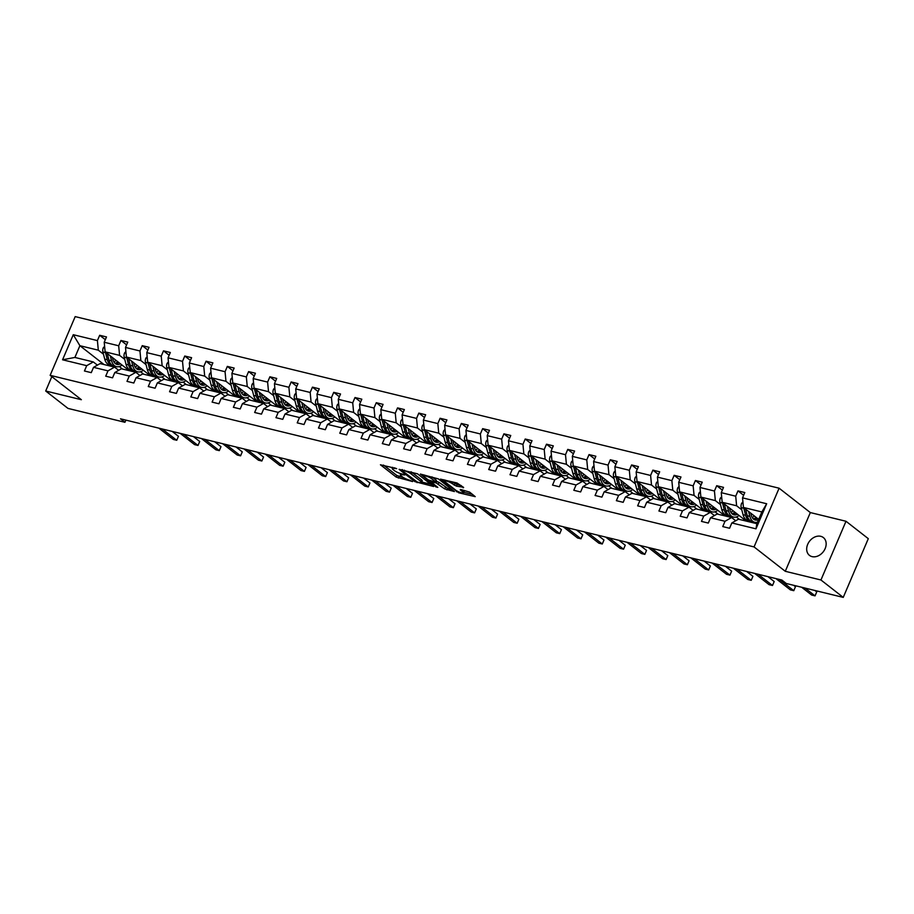 <?xml version="1.0" encoding="UTF-8"?>
<svg xmlns="http://www.w3.org/2000/svg" width="914" height="914" viewBox="0 0 914 914"><rect width="100%" height="100%" fill="white"/><g stroke="black" fill="none" stroke-linecap="round" stroke-linejoin="round"><path stroke-width="1.37" d="M396.665 468.596L380.43 464.78L396.196 477.085L412.625 481.564L409.563 480.158A5.541 1.165 -156.9 0 1 402.48 476.925L401.166 475.897A5.541 1.165 -156.9 0 1 400.343 474.766A5.541 1.165 -156.9 0 1 402.64 474.754L404.811 474.96L401.417 473.806A5.541 1.165 -156.9 0 1 394.334 470.573L393.02 469.545A5.541 1.165 -156.9 0 1 392.209 468.414A5.541 1.165 -156.9 0 1 394.505 468.402L396.665 468.596M820.749 536.312A11.299 8.672 -52 0 0 808.536 542.688A11.299 8.672 -52 0 0 809.473 555.381A11.299 8.672 -52 0 0 812.089 556.626A11.299 8.672 -52 0 0 824.314 550.251A11.299 8.672 -52 0 0 823.365 537.569A11.299 8.672 -52 0 0 820.749 536.312M463.17 487.802L463.638 487.436L457 482.98L440.479 479.13L458.714 492.795L475.234 496.645L469.636 492.12L460.656 489.47L460.199 489.824L462.85 491.892A4.639 0.971 -156.9 0 1 463.524 492.829A4.639 0.971 -156.9 0 1 460.302 492.452A4.639 0.971 -156.9 0 1 455.686 490.144L445.301 482.044A4.639 0.971 -156.9 0 1 444.627 481.095A4.639 0.971 -156.9 0 1 447.849 481.472A4.639 0.971 -156.9 0 1 452.464 483.792L456.417 486.145L463.398 487.265M785.275 571.296L820.943 579.99L843.245 597.39L868.3 538.666L845.998 521.266L810.33 512.571L779.105 488.202L754.05 546.926L785.275 571.296L810.33 512.571M51.824 376.648L45.7 391.009L81.369 399.704L50.144 375.334L754.05 546.926M45.7 391.009L68.002 408.409L124.944 422.291L125.869 420.12M843.245 597.39L786.303 583.509L781.847 580.036L120.488 418.806L124.944 422.291M417.572 473.84L399.098 469.339L414.865 481.632L433.602 486.499L417.572 473.84M420.383 474.058L438.4 478.913L454.418 491.572L444.718 488.91L436.115 482.912L430.905 481.827L437.817 487.379L435.944 486.922L420.383 474.058M820.943 579.99L845.998 521.266M731.84 522.945L738.432 519.198L756.838 523.688L755.981 528.829L731.84 522.945L729.566 528.258L722.746 526.59L725.019 521.277L710.555 517.758L708.293 523.071L701.472 521.403L703.734 516.09L689.282 512.571L687.02 517.884L680.199 516.216L682.461 510.903L668.008 507.384L665.735 512.697L658.914 511.029L661.188 505.716L646.724 502.197L644.461 507.51L637.641 505.853L639.914 500.529L625.45 497.01L623.188 502.323L616.367 500.666L618.629 495.342L604.177 491.823L601.903 497.136L595.083 495.479L597.356 490.155L582.892 486.636L580.63 491.949L573.809 490.292L576.083 484.968L561.619 481.45L559.357 486.762L552.536 485.106L554.798 479.781L540.345 476.263L538.072 481.575L531.251 479.919L533.525 474.594L519.072 471.076L516.798 476.388L509.978 474.732L512.251 469.408L497.787 465.889L495.525 471.201L488.704 469.545L490.967 464.221L476.514 460.702L474.24 466.014L467.42 464.358L469.693 459.034L455.241 455.515L452.967 460.827L446.146 459.171L448.42 453.847L433.956 450.328L431.694 455.64L424.873 453.984L427.135 448.66L412.682 445.141L410.409 450.453L403.6 448.797L405.862 443.473L391.409 439.954L389.136 445.267L382.315 443.61L384.588 438.286L370.124 434.767L367.862 440.08L361.041 438.423L363.304 433.099L348.851 429.58L346.577 434.893L339.768 433.236L342.03 427.912L327.578 424.393L325.304 429.706L318.483 428.049L320.757 422.725L306.293 419.206L304.031 424.519L297.21 422.862L299.472 417.538L285.019 414.019L282.757 419.332L275.937 417.675L278.199 412.351L263.746 408.832L261.473 414.145L254.652 412.488L256.925 407.164L242.461 403.645L240.199 408.958L233.378 407.301L235.652 401.977L221.188 398.458L218.926 403.771L212.105 402.114L214.367 396.79L199.915 393.271L197.641 398.584L190.82 396.927L193.094 391.603L178.63 388.084L176.368 393.397L169.547 391.74L171.821 386.416L157.357 382.897L155.094 388.21L148.274 386.553L150.536 381.229L136.083 377.711L133.81 383.023L126.989 381.367L129.262 376.042L114.81 372.524L112.536 377.836L105.716 376.18L107.989 370.856L93.525 367.337L91.263 372.649L84.442 370.993L86.704 365.669L62.563 359.785L73.269 334.707L97.41 340.591L99.672 335.278L106.492 336.935L104.219 342.259L118.683 345.778L120.945 340.465L127.766 342.122L125.504 347.446L139.956 350.965L142.23 345.652L149.051 347.309L146.777 352.633L161.241 356.152L163.503 350.839L170.324 352.496L168.05 357.82L182.514 361.338L184.777 356.026L191.597 357.682L189.335 363.007L203.788 366.525L206.061 361.213L212.882 362.869L210.608 368.193L225.061 371.712L227.335 366.4L234.155 368.056L231.882 373.38L246.346 376.899L248.608 371.587L255.429 373.243L253.167 378.567L267.619 382.086L269.893 376.774L276.714 378.43L274.44 383.754L288.893 387.273L291.166 381.961L297.987 383.617L295.713 388.941L310.177 392.46L312.439 387.148L319.26 388.804L316.998 394.128L331.451 397.647L333.724 392.334L340.534 393.991L338.271 399.315L352.724 402.834L354.998 397.521L361.818 399.178L359.545 404.502L374.009 408.021L376.271 402.708L383.092 404.365L380.83 409.689L395.282 413.208L397.556 407.895L404.365 409.552L402.103 414.876L416.556 418.395L418.829 413.082L425.65 414.739L423.376 420.063L437.84 423.582L440.102 418.269L446.923 419.926L444.661 425.25L459.114 428.769L461.376 423.456L468.197 425.113L465.934 430.437L480.387 433.956L482.661 428.643L489.481 430.3L487.208 435.624L501.672 439.143L503.934 433.83L510.755 435.487L508.481 440.811L522.945 444.33L525.207 439.017L532.028 440.674L529.766 445.998L544.218 449.517L546.492 444.204L553.313 445.861L551.039 451.185L565.503 454.704L567.765 449.391L574.586 451.048L572.313 456.372L586.777 459.891L589.039 454.578L595.859 456.235L593.597 461.559L608.05 465.077L610.324 459.765L617.144 461.421L614.871 466.746L629.323 470.264L631.597 464.952L638.418 466.608L636.144 471.932L650.608 475.451L652.87 470.139L659.691 471.795L657.429 477.119L671.881 480.638L674.155 475.326L680.976 476.982L678.702 482.306L693.155 485.825L695.428 480.513L702.249 482.169L699.975 487.482L714.44 491.012L716.702 485.7L723.522 487.356L721.26 492.669L735.713 496.199L737.986 490.887L744.796 492.543L742.534 497.856L766.675 503.751L755.981 528.829M779.105 488.202L75.188 316.61L50.144 375.334M746.327 521.129L722.163 502.266L736.615 505.785L741.78 509.818M736.615 505.785L735.713 496.199M722.163 502.266L721.26 492.669M710.555 517.758L717.147 514.011L731.611 517.53L725.019 521.277M735.713 520.74L731.611 517.53M725.053 515.942L700.878 497.079L715.342 500.598L720.506 504.631M736.307 516.958L739.506 519.46M715.342 500.598L714.44 491.012M700.878 497.079L699.975 487.482M689.282 512.571L695.874 508.824L710.327 512.343L703.734 516.09M714.44 515.553L710.327 512.343M703.78 510.755L679.605 491.892L694.069 495.411L699.233 499.444M715.034 511.771L718.233 514.274M694.069 495.411L693.155 485.825M679.605 491.892L678.702 482.306M668.008 507.384L674.601 503.637L689.053 507.156L682.461 510.903M693.155 510.366L689.053 507.156M682.495 505.568L658.331 486.705L672.784 490.224L677.948 494.257M693.749 506.584L696.959 509.087M672.784 490.224L671.881 480.638M658.331 486.705L657.429 477.119M646.724 502.197L653.316 498.45L667.78 501.98L661.188 505.716M671.881 505.179L667.78 501.98M661.222 500.381L637.047 481.518L651.511 485.037L656.675 489.07M672.476 501.398L675.674 503.9M651.511 485.037L650.608 475.451M637.047 481.518L636.144 471.932M625.45 497.01L632.042 493.263L646.495 496.793L639.914 500.529M650.608 499.992L646.495 496.793M639.949 495.194L615.773 476.331L630.237 479.85L635.401 483.883M651.202 496.211L654.401 498.713M630.237 479.85L629.323 470.264M615.773 476.331L614.871 466.746M604.177 491.823L610.769 488.076L625.222 491.606L618.629 495.342M629.323 494.805L625.222 491.606M618.664 490.007L594.5 471.144L608.952 474.663L614.117 478.696M629.917 491.024L633.128 493.526M608.952 474.663L608.05 465.077M594.5 471.144L593.597 461.559M582.892 486.636L589.484 482.889L603.948 486.419L597.356 490.155M608.05 489.618L603.948 486.419M597.39 484.82L573.227 465.957L587.679 469.476L592.843 473.509M608.644 485.837L611.843 488.339M587.679 469.476L586.777 459.891M573.227 465.957L572.313 456.372M561.619 481.45L568.211 477.702L582.664 481.232L576.083 484.968M586.777 484.431L582.664 481.232M576.117 479.633L551.942 460.77L566.406 464.289L571.57 468.322M587.371 480.65L590.57 483.152M566.406 464.289L565.503 454.704M551.942 460.77L551.039 451.185M540.345 476.263L546.938 472.515L561.39 476.045L554.798 479.781M565.492 479.244L561.39 476.045M554.832 474.446L530.668 455.583L545.121 459.114L550.285 463.135M566.086 475.463L569.296 477.965M545.121 459.114L544.218 449.517M530.668 455.583L529.766 445.998M519.072 471.076L525.653 467.328L540.117 470.859L533.525 474.594M544.218 474.058L540.117 470.859M533.559 469.259L509.395 450.396L523.848 453.927L529.012 457.948M544.813 470.276L548.012 472.778M523.848 453.927L522.945 444.33M509.395 450.396L508.481 440.811M497.787 465.889L504.379 462.141L518.832 465.672L512.251 469.408M522.945 468.871L518.832 465.672M512.286 464.072L488.11 445.209L502.574 448.74L507.738 452.761M523.539 465.089L526.738 467.591M502.574 448.74L501.672 439.143M488.11 445.209L487.208 435.624M476.514 460.702L483.106 456.954L497.559 460.485L490.967 464.221M501.672 463.684L497.559 460.485M491.001 458.885L466.837 440.022L481.29 443.553L486.454 447.574M502.254 459.902L505.465 462.404M481.29 443.553L480.387 433.956M466.837 440.022L465.934 430.437M455.241 455.515L461.821 451.767L476.285 455.298L469.693 459.034M480.387 458.497L476.285 455.298M469.727 453.698L445.564 434.836L460.016 438.366L465.18 442.387M480.981 454.715L484.18 457.217M460.016 438.366L459.114 428.769M445.564 434.836L444.661 425.25M433.956 450.328L440.548 446.58L455.012 450.111L448.42 453.847M459.114 453.31L455.012 450.111M448.454 448.511L424.279 429.649L438.743 433.179L443.907 437.2M459.708 449.528L462.907 452.03M438.743 433.179L437.84 423.582M424.279 429.649L423.376 420.063M412.682 445.141L419.275 441.393L433.727 444.924L427.135 448.66M437.84 448.123L433.727 444.924M427.169 443.324L403.005 424.462L417.458 427.992L422.622 432.014M438.434 444.341L441.633 446.843M417.458 427.992L416.556 418.395M403.005 424.462L402.103 414.876M391.409 439.954L397.99 436.207L412.454 439.737L405.862 443.473M416.556 442.936L412.454 439.737M405.896 438.137L381.732 419.275L396.185 422.805L401.349 426.827M417.15 439.166L420.36 441.656M396.185 422.805L395.282 413.208M381.732 419.275L380.83 409.689M370.124 434.767L376.717 431.02L391.181 434.55L384.588 438.286M395.282 437.749L391.181 434.55M384.623 432.95L360.447 414.088L374.911 417.618L380.075 421.64M395.876 433.979L399.075 436.469M374.911 417.618L374.009 408.021M360.447 414.088L359.545 404.502M348.851 429.58L355.443 425.833L369.896 429.363L363.304 433.099M374.009 432.562L369.896 429.363M363.338 427.763L339.174 408.901L353.627 412.431L358.791 416.453M374.603 428.792L377.802 431.282M353.627 412.431L352.724 402.834M339.174 408.901L338.271 399.315M327.578 424.393L334.17 420.646L348.622 424.176L342.03 427.912M352.724 427.375L348.622 424.176M342.065 422.576L317.901 403.714L332.353 407.244L337.517 411.266M353.318 423.605L356.529 426.095M332.353 407.244L331.451 397.647M317.901 403.714L316.998 394.128M306.293 419.206L312.885 415.459L327.349 418.989L320.757 422.725M331.451 422.188L327.349 418.989M320.791 417.39L296.616 398.527L311.08 402.057L316.244 406.079M332.045 418.418L335.244 420.908M311.08 402.057L310.177 392.46M296.616 398.527L295.713 388.941M285.019 414.019L291.612 410.272L306.064 413.802L299.472 417.538M310.177 417.001L306.064 413.802M299.518 412.203L275.343 393.34L289.807 396.87L294.971 400.892M310.771 413.231L313.97 415.721M289.807 396.87L288.893 387.273M275.343 393.34L274.44 383.754M263.746 408.832L270.338 405.085L284.791 408.615L278.199 412.351M288.893 411.814L284.791 408.615M278.233 407.016L254.069 388.153L268.522 391.683L273.686 395.705M289.487 408.044L292.697 410.535M268.522 391.683L267.619 382.086M254.069 388.153L253.167 378.567M242.461 403.645L249.054 399.898L263.518 403.428L256.925 407.164M267.619 406.627L263.518 403.428M256.96 401.829L232.784 382.966L247.248 386.496L252.413 390.518M268.213 402.857L271.412 405.348M247.248 386.496L246.346 376.899M232.784 382.966L231.882 373.38M221.188 398.458L227.78 394.711L242.233 398.241L235.652 401.977M246.346 401.44L242.233 398.241M235.686 396.642L211.511 377.779L225.975 381.309L231.139 385.331M246.94 397.67L250.139 400.161M225.975 381.309L225.061 371.712M211.511 377.779L210.608 368.193M199.915 393.271L206.507 389.524L220.96 393.054L214.367 396.79M225.061 396.253L220.96 393.054M214.402 391.455L190.238 372.592L204.69 376.122L209.854 380.144M225.655 392.483L228.866 394.974M204.69 376.122L203.788 366.525M190.238 372.592L189.335 363.007M178.63 388.084L185.222 384.337L199.686 387.867L193.094 391.603M203.788 391.066L199.686 387.867M193.128 386.268L168.964 367.405L183.417 370.935L188.581 374.957M204.382 387.296L207.581 389.787M183.417 370.935L182.514 361.338M168.964 367.405L168.05 357.82M157.357 382.897L163.949 379.15L178.401 382.68L171.821 386.416M182.514 385.879L178.401 382.68M171.855 381.081L147.68 362.218L162.144 365.749L167.308 369.77M183.108 382.109L186.307 384.6M162.144 365.749L161.241 356.152M147.68 362.218L146.777 352.633M136.083 377.711L142.675 373.963L157.128 377.493L150.536 381.229M161.23 380.692L157.128 377.493M150.57 375.894L126.406 357.031L140.859 360.562L146.023 364.583M161.824 376.922L165.034 379.413M140.859 360.562L139.956 350.965M126.406 357.031L125.504 347.446M114.81 372.524L121.391 368.776L135.855 372.306L129.262 376.042M139.956 375.505L135.855 372.306M129.297 370.707L105.133 351.844L119.585 355.375L124.75 359.396M140.55 371.735L143.749 374.226M119.585 355.375L118.683 345.778M105.133 351.844L104.219 342.259M93.525 367.337L100.117 363.589L114.57 367.12L107.989 370.856M118.683 370.319L114.57 367.12M104.059 364.56L79.895 345.698L98.312 350.188L103.476 354.209M119.277 366.548L122.476 369.039M98.312 350.188L97.41 340.591M73.269 334.707L79.895 345.698L74.891 357.443L93.297 361.933L86.704 365.669M756.838 523.688L761.853 511.943L743.436 507.453L758.689 519.358M97.41 365.132L93.297 361.933M74.891 357.443L62.563 359.785M743.436 507.453L742.534 497.856M766.675 503.751L761.853 511.943M105.327 339.688L99.672 335.278M126.6 344.875L120.945 340.465M147.874 350.062L142.23 345.652M169.147 355.249L163.503 350.839M190.432 360.436L184.777 356.026M211.705 365.623L206.061 361.213M232.979 370.81L227.335 366.4M254.263 375.997L248.608 371.587M275.537 381.184L269.893 376.774M296.81 386.371L291.166 381.961M318.095 391.558L312.439 387.148M339.368 396.745L333.724 392.334M360.642 401.932L354.998 397.521M381.926 407.118L376.271 402.708M403.2 412.305L397.556 407.895M424.473 417.492L418.829 413.082M445.758 422.679L440.102 418.269M467.031 427.855L461.376 423.456M488.305 433.042L482.661 428.643M509.589 438.229L503.934 433.83M530.863 443.416L525.207 439.017M552.136 448.603L546.492 444.204M573.409 453.79L567.765 449.391M594.694 458.977L589.039 454.578M615.967 464.163L610.324 459.765M637.241 469.35L631.597 464.952M658.526 474.537L652.87 470.139M679.799 479.724L674.155 475.326M701.072 484.911L695.428 480.513M722.357 490.098L716.702 485.7M743.63 495.285L737.986 490.887M383.492 465.066L396.87 475.497L403.405 477.565M421.765 482.032L430.951 484.271M402.514 469.705L401.943 470.55L417.332 482.055L417.081 482.649M411.049 471.784A5.541 1.165 -156.9 0 1 411.974 472.412L421.423 479.793A5.541 1.165 -156.9 0 1 422.245 480.924L421.56 482.512A5.541 1.165 -156.9 0 1 419.263 482.523L417.332 482.055M421.56 482.512A5.541 1.165 -156.9 0 0 420.748 481.381L411.289 474A5.541 1.165 -156.9 0 0 404.205 470.767L402.263 470.299M451.767 489.356L447.609 488.339L446.935 489.927M435.955 481.13L439.006 482.341L447.609 488.339M424.073 475.531L422.988 474.686M431.694 478.753A4.639 0.971 -156.9 0 0 427.078 476.434A4.639 0.971 -156.9 0 0 423.856 476.057A4.639 0.971 -156.9 0 0 424.53 477.005L428.186 479.861L434.893 481.964L435.35 481.598L431.694 478.753L432.368 477.165A4.639 0.971 -156.9 0 0 431.991 476.88M435.601 481.952L436.286 480.364L435.35 481.598M432.368 477.165L436.024 480.021M452.807 481.964A4.639 0.971 -156.9 0 1 453.15 482.204L457.091 484.569L461.25 485.574M463.524 492.829L464.209 491.252A4.639 0.971 -156.9 0 0 463.524 490.304L462.85 491.892M463.764 492.28L472.584 494.428M443.804 479.77L444.844 480.581M104.607 346.36L103.305 347.731A4.673 2.833 103.7 0 0 102.905 352.004L104.733 359.099A13.504 8.18 103.7 0 0 109.611 364.994L112.205 365.623A13.504 8.18 103.7 0 0 113.039 365.749M113.942 362.024A11.208 6.786 103.7 0 0 115.975 360.31M110.297 355.877L111.554 360.767A13.504 8.18 103.7 0 0 116.432 366.651A13.504 8.18 103.7 0 0 122.03 365.04M112.411 357.523L112.925 359.533A11.208 6.786 103.7 0 0 116.969 364.423A11.208 6.786 103.7 0 0 120.499 363.841M105.384 352.039A4.673 2.833 103.7 0 0 105.498 352.633L107.326 359.739A13.504 8.18 103.7 0 0 112.205 365.623M117.78 361.727A11.208 6.786 -76.3 0 1 115.004 363.338M116.432 366.651L113.839 366.023A13.504 8.18 -76.3 0 1 108.96 360.139L107.246 353.501M115.724 363.898A11.208 6.786 103.7 0 0 118.877 362.572M162.304 429.009L176.745 440.274L173.329 439.44L158.899 428.175M172.163 431.408L178.436 436.298L176.745 440.274L178.436 436.298M125.892 351.547L124.578 352.918A4.673 2.833 103.7 0 0 124.178 357.191L126.006 364.286A13.504 8.18 103.7 0 0 130.885 370.181L133.478 370.81A13.504 8.18 103.7 0 0 134.312 370.935M135.226 367.211A11.208 6.786 103.7 0 0 137.249 365.497M131.57 361.064L132.827 365.954A13.504 8.18 103.7 0 0 137.706 371.838A13.504 8.18 103.7 0 0 143.315 370.227M133.684 362.709L134.198 364.72A11.208 6.786 103.7 0 0 138.254 369.61A11.208 6.786 103.7 0 0 141.773 369.028M126.658 357.225A4.673 2.833 103.7 0 0 126.772 357.82L128.6 364.926A13.504 8.18 103.7 0 0 133.478 370.81M139.065 366.914A11.208 6.786 -76.3 0 1 136.277 368.525M137.706 371.838L135.112 371.21A13.504 8.18 -76.3 0 1 130.234 365.326L128.531 358.688M137.009 369.085A11.208 6.786 103.7 0 0 140.15 367.759M147.165 356.734L145.852 358.105A4.673 2.833 103.7 0 0 145.452 362.378L147.291 369.473A13.504 8.18 103.7 0 0 152.17 375.368L154.752 375.997A13.504 8.18 103.7 0 0 155.586 376.122M156.5 372.398A11.208 6.786 103.7 0 0 158.533 370.684M152.844 366.251L154.112 371.141A13.504 8.18 103.7 0 0 158.979 377.025A13.504 8.18 103.7 0 0 164.589 375.414M154.957 367.896L155.483 369.907A11.208 6.786 103.7 0 0 159.527 374.797A11.208 6.786 103.7 0 0 163.058 374.214M147.931 362.412A4.673 2.833 103.7 0 0 148.045 363.007L149.885 370.113A13.504 8.18 103.7 0 0 154.752 375.997M160.338 372.101A11.208 6.786 -76.3 0 1 157.551 373.712M158.979 377.025L156.397 376.397A13.504 8.18 -76.3 0 1 151.518 370.513L149.805 363.875M158.282 374.272A11.208 6.786 103.7 0 0 161.435 372.946M183.577 434.196L198.018 445.461L194.602 444.627L180.172 433.362M193.437 436.595L199.709 441.485L198.018 445.461L199.709 441.485M204.862 439.383L219.291 450.648L215.887 449.814L201.446 438.549M214.721 441.782L220.982 446.672L219.291 450.648L220.982 446.672M168.439 361.921L167.136 363.292A4.673 2.833 103.7 0 0 166.736 367.565L168.564 374.66A13.504 8.18 103.7 0 0 173.443 380.555L176.036 381.184A13.504 8.18 103.7 0 0 176.87 381.309M177.773 377.585A11.208 6.786 103.7 0 0 179.807 375.871M174.128 371.438L175.385 376.328A13.504 8.18 103.7 0 0 180.264 382.212A13.504 8.18 103.7 0 0 185.862 380.601M176.242 373.083L176.756 375.094A11.208 6.786 103.7 0 0 180.801 379.984A11.208 6.786 103.7 0 0 184.331 379.401M169.204 367.599A4.673 2.833 103.7 0 0 169.33 368.193L171.158 375.3A13.504 8.18 103.7 0 0 176.036 381.184M181.612 377.288A11.208 6.786 -76.3 0 1 178.836 378.899M180.264 382.212L177.67 381.584A13.504 8.18 -76.3 0 1 172.792 375.7L171.078 369.062M179.555 379.459A11.208 6.786 103.7 0 0 182.709 378.133M226.135 444.57L240.576 455.835L237.16 455.001L222.73 443.736M235.995 446.969L242.267 451.859L240.576 455.835L242.267 451.859M189.724 367.108L188.41 368.479A4.673 2.833 103.7 0 0 188.01 372.752L189.838 379.847A13.504 8.18 103.7 0 0 194.716 385.742L197.31 386.371A13.504 8.18 103.7 0 0 198.144 386.496M199.058 382.772A11.208 6.786 103.7 0 0 201.08 381.058M195.402 376.625L196.659 381.515A13.504 8.18 103.7 0 0 201.537 387.399A13.504 8.18 103.7 0 0 207.147 385.788M197.515 378.27L198.03 380.281A11.208 6.786 103.7 0 0 202.085 385.171A11.208 6.786 103.7 0 0 205.604 384.588M190.489 372.786A4.673 2.833 103.7 0 0 190.603 373.38L192.431 380.487A13.504 8.18 103.7 0 0 197.31 386.371M202.897 382.475A11.208 6.786 -76.3 0 1 200.109 384.086M201.537 387.399L198.944 386.771A13.504 8.18 -76.3 0 1 194.065 380.887L192.363 374.249M200.84 384.645A11.208 6.786 103.7 0 0 203.982 383.32M247.408 449.757L261.85 461.01L258.433 460.188L244.004 448.923M257.268 452.156L263.54 457.046L261.85 461.01L263.54 457.046M210.997 372.295L209.683 373.666A4.673 2.833 103.7 0 0 209.283 377.939L211.123 385.034A13.504 8.18 103.7 0 0 215.99 390.929L218.583 391.558A13.504 8.18 103.7 0 0 219.417 391.683M220.331 387.959A11.208 6.786 103.7 0 0 222.365 386.245M216.675 381.812L217.943 386.702A13.504 8.18 103.7 0 0 222.81 392.586A13.504 8.18 103.7 0 0 228.42 390.975M218.789 383.457L219.314 385.468A11.208 6.786 103.7 0 0 223.359 390.358A11.208 6.786 103.7 0 0 226.889 389.775M211.762 377.973A4.673 2.833 103.7 0 0 211.877 378.567L213.705 385.674A13.504 8.18 103.7 0 0 218.583 391.558M224.17 387.662A11.208 6.786 -76.3 0 1 221.382 389.273M222.81 392.586L220.228 391.957A13.504 8.18 -76.3 0 1 215.35 386.074L213.636 379.436M222.113 389.832A11.208 6.786 103.7 0 0 225.267 388.507M268.693 454.944L283.123 466.197L279.718 465.375L265.277 454.109M278.542 457.343L284.814 462.233L283.123 466.197L284.814 462.233M232.27 377.482L230.968 378.853A4.673 2.833 103.7 0 0 230.568 383.126L232.396 390.221A13.504 8.18 103.7 0 0 237.274 396.116L239.868 396.745A13.504 8.18 103.7 0 0 240.702 396.87M241.604 393.146A11.208 6.786 103.7 0 0 243.638 391.432M237.948 386.999L239.217 391.889A13.504 8.18 103.7 0 0 244.095 397.773A13.504 8.18 103.7 0 0 249.693 396.162M240.074 388.644L240.588 390.655A11.208 6.786 103.7 0 0 244.632 395.545A11.208 6.786 103.7 0 0 248.162 394.962M233.036 383.16A4.673 2.833 103.7 0 0 233.161 383.754L234.989 390.861A13.504 8.18 103.7 0 0 239.868 396.745M245.443 392.849A11.208 6.786 -76.3 0 1 242.656 394.46M244.095 397.773L241.502 397.144A13.504 8.18 -76.3 0 1 236.623 391.261L234.909 384.623M243.387 395.019A11.208 6.786 103.7 0 0 246.54 393.694M289.967 460.13L304.408 471.384L300.992 470.561L286.562 459.296M299.826 462.53L306.099 467.42L304.408 471.384L306.099 467.42M253.555 382.669L252.241 384.04A4.673 2.833 103.7 0 0 251.841 388.313L253.669 395.408A13.504 8.18 103.7 0 0 258.548 401.303L261.141 401.932A13.504 8.18 103.7 0 0 261.975 402.057M262.889 398.333A11.208 6.786 103.7 0 0 264.911 396.619M259.233 392.186L260.49 397.076A13.504 8.18 103.7 0 0 265.368 402.96A13.504 8.18 103.7 0 0 270.978 401.349M261.347 393.831L261.861 395.842A11.208 6.786 103.7 0 0 265.917 400.732A11.208 6.786 103.7 0 0 269.436 400.149M254.321 388.347A4.673 2.833 103.7 0 0 254.435 388.941L256.263 396.048A13.504 8.18 103.7 0 0 261.141 401.932M266.728 398.036A11.208 6.786 -76.3 0 1 263.94 399.647M265.368 402.96L262.775 402.331A13.504 8.18 -76.3 0 1 257.897 396.448L256.194 389.81M264.672 400.206A11.208 6.786 103.7 0 0 267.813 398.881M311.24 465.317L325.681 476.571L322.265 475.748L307.835 464.483M321.1 467.717L327.372 472.607L325.681 476.571L327.372 472.607M274.828 387.856L273.514 389.227A4.673 2.833 103.7 0 0 273.115 393.5L274.954 400.595A13.504 8.18 103.7 0 0 279.821 406.49L282.415 407.118A13.504 8.18 103.7 0 0 283.249 407.244M284.163 403.52A11.208 6.786 103.7 0 0 286.185 401.806M280.507 397.373L281.763 402.263A13.504 8.18 103.7 0 0 286.642 408.147A13.504 8.18 103.7 0 0 292.252 406.536M282.62 399.018L283.146 401.029A11.208 6.786 103.7 0 0 287.19 405.919A11.208 6.786 103.7 0 0 290.709 405.336M275.594 393.534A4.673 2.833 103.7 0 0 275.708 394.128L277.536 401.235A13.504 8.18 103.7 0 0 282.415 407.118M288.001 403.223A11.208 6.786 -76.3 0 1 285.214 404.833M286.642 408.147L284.06 407.518A13.504 8.18 -76.3 0 1 279.181 401.634L277.468 394.997M285.945 405.393A11.208 6.786 103.7 0 0 289.087 404.068M332.525 470.493L346.954 481.758L343.55 480.935L329.109 469.67M342.373 472.904L348.645 477.793L346.954 481.758L348.645 477.793M296.102 393.043L294.799 394.414A4.673 2.833 103.7 0 0 294.399 398.687L296.227 405.782A13.504 8.18 103.7 0 0 301.106 411.666L303.699 412.305A13.504 8.18 103.7 0 0 304.533 412.431M305.436 408.707A11.208 6.786 103.7 0 0 307.47 406.993M301.78 402.56L303.048 407.45A13.504 8.18 103.7 0 0 307.927 413.334A13.504 8.18 103.7 0 0 313.525 411.723M303.894 404.205L304.419 406.216A11.208 6.786 103.7 0 0 308.464 411.106A11.208 6.786 103.7 0 0 311.994 410.523M296.867 398.721A4.673 2.833 103.7 0 0 296.981 399.315L298.821 406.422A13.504 8.18 103.7 0 0 303.699 412.305M309.275 408.409A11.208 6.786 -76.3 0 1 306.487 410.02M307.927 413.334L305.333 412.705A13.504 8.18 -76.3 0 1 300.455 406.821L298.741 400.183M307.218 410.58A11.208 6.786 103.7 0 0 310.372 409.255M317.387 398.23L316.073 399.601A4.673 2.833 103.7 0 0 315.673 403.874L317.501 410.969A13.504 8.18 103.7 0 0 322.379 416.853L324.973 417.492A13.504 8.18 103.7 0 0 325.807 417.618M326.721 413.893A11.208 6.786 103.7 0 0 328.743 412.18M323.065 407.747L324.321 412.637A13.504 8.18 103.7 0 0 329.2 418.521A13.504 8.18 103.7 0 0 334.798 416.91M325.178 409.392L325.692 411.403A11.208 6.786 103.7 0 0 329.748 416.293A11.208 6.786 103.7 0 0 333.267 415.71M318.152 403.908A4.673 2.833 103.7 0 0 318.266 404.502L320.094 411.608A13.504 8.18 103.7 0 0 324.973 417.492M330.56 413.596A11.208 6.786 -76.3 0 1 327.772 415.207M329.2 418.521L326.606 417.892A13.504 8.18 -76.3 0 1 321.728 412.008L320.026 405.37M328.503 415.767A11.208 6.786 103.7 0 0 331.645 414.442M338.66 403.417L337.346 404.788A4.673 2.833 103.7 0 0 336.946 409.061L338.786 416.156A13.504 8.18 103.7 0 0 343.653 422.039L346.246 422.679A13.504 8.18 103.7 0 0 347.08 422.805M347.994 419.08A11.208 6.786 103.7 0 0 350.016 417.367M344.338 412.934L345.595 417.824A13.504 8.18 103.7 0 0 350.473 423.708A13.504 8.18 103.7 0 0 356.083 422.097M346.452 414.579L346.977 416.59A11.208 6.786 103.7 0 0 351.022 421.48A11.208 6.786 103.7 0 0 354.541 420.897M339.425 409.095A4.673 2.833 103.7 0 0 339.54 409.689L341.368 416.795A13.504 8.18 103.7 0 0 346.246 422.679M351.833 418.783A11.208 6.786 -76.3 0 1 349.045 420.394M350.473 423.708L347.88 423.079A13.504 8.18 -76.3 0 1 343.013 417.195L341.299 410.557M349.776 420.954A11.208 6.786 103.7 0 0 352.918 419.629M359.933 408.604L358.631 409.975A4.673 2.833 103.7 0 0 358.231 414.248L360.059 421.343A13.504 8.18 103.7 0 0 364.937 427.226L367.531 427.866A13.504 8.18 103.7 0 0 368.365 427.992M369.267 424.267A11.208 6.786 103.7 0 0 371.301 422.554M365.611 418.121L366.88 423.011A13.504 8.18 103.7 0 0 371.758 428.894A13.504 8.18 103.7 0 0 377.356 427.284M367.725 419.766L368.251 421.777A11.208 6.786 103.7 0 0 372.295 426.667A11.208 6.786 103.7 0 0 375.825 426.084M360.699 414.282A4.673 2.833 103.7 0 0 360.813 414.876L362.652 421.982A13.504 8.18 103.7 0 0 367.531 427.866M373.106 423.97A11.208 6.786 -76.3 0 1 370.319 425.581M371.758 428.894L369.165 428.266A13.504 8.18 -76.3 0 1 364.286 422.382L362.572 415.744M371.05 426.141A11.208 6.786 103.7 0 0 374.203 424.816M381.207 413.791L379.904 415.162A4.673 2.833 103.7 0 0 379.504 419.435L381.332 426.53A13.504 8.18 103.7 0 0 386.211 432.413L388.804 433.053A13.504 8.18 103.7 0 0 389.638 433.179M390.541 429.454A11.208 6.786 103.7 0 0 392.574 427.741M386.896 423.308L388.153 428.198A13.504 8.18 103.7 0 0 393.031 434.081A13.504 8.18 103.7 0 0 398.63 432.471M389.01 424.953L389.524 426.964A11.208 6.786 103.7 0 0 393.568 431.854A11.208 6.786 103.7 0 0 397.099 431.271M381.983 419.469A4.673 2.833 103.7 0 0 382.098 420.063L383.926 427.169A13.504 8.18 103.7 0 0 388.804 433.053M394.391 429.157A11.208 6.786 -76.3 0 1 391.603 430.768M393.031 434.081L390.438 433.453A13.504 8.18 -76.3 0 1 385.559 427.569L383.857 420.931M392.334 431.328A11.208 6.786 103.7 0 0 395.476 430.003M402.491 418.978L401.177 420.349A4.673 2.833 103.7 0 0 400.778 424.622L402.606 431.716A13.504 8.18 103.7 0 0 407.484 437.6L410.078 438.24A13.504 8.18 103.7 0 0 410.912 438.366M411.826 434.641A11.208 6.786 103.7 0 0 413.848 432.928M408.17 428.495L409.426 433.385A13.504 8.18 103.7 0 0 414.305 439.268A13.504 8.18 103.7 0 0 419.914 437.657M410.283 430.14L410.797 432.151A11.208 6.786 103.7 0 0 414.853 437.041A11.208 6.786 103.7 0 0 418.372 436.458M403.257 424.656A4.673 2.833 103.7 0 0 403.371 425.25L405.199 432.356A13.504 8.18 103.7 0 0 410.078 438.24M415.664 434.344A11.208 6.786 -76.3 0 1 412.877 435.944M414.305 439.268L411.711 438.64A13.504 8.18 -76.3 0 1 406.844 432.745L405.131 426.118M413.608 436.515A11.208 6.786 103.7 0 0 416.75 435.19M423.765 424.165L422.451 425.536A4.673 2.833 103.7 0 0 422.062 429.809L423.89 436.903A13.504 8.18 103.7 0 0 428.769 442.787L431.351 443.427A13.504 8.18 103.7 0 0 432.196 443.553M433.099 439.828A11.208 6.786 103.7 0 0 435.133 438.114M429.443 433.682L430.711 438.571A13.504 8.18 103.7 0 0 435.59 444.455A13.504 8.18 103.7 0 0 441.188 442.844M431.557 435.327L432.082 437.338A11.208 6.786 103.7 0 0 436.127 442.227A11.208 6.786 103.7 0 0 439.657 441.645M424.53 429.843A4.673 2.833 103.7 0 0 424.644 430.437L426.484 437.543A13.504 8.18 103.7 0 0 431.351 443.427M436.938 439.531A11.208 6.786 -76.3 0 1 434.15 441.131M435.59 444.455L432.996 443.827A13.504 8.18 -76.3 0 1 428.118 437.932L426.404 431.305M434.881 441.702A11.208 6.786 103.7 0 0 438.034 440.377M445.038 429.352L443.736 430.723A4.673 2.833 103.7 0 0 443.336 434.995L445.164 442.09A13.504 8.18 103.7 0 0 450.042 447.974L452.636 448.614A13.504 8.18 103.7 0 0 453.47 448.74M454.372 445.015A11.208 6.786 103.7 0 0 456.406 443.301M450.728 438.869L451.984 443.758A13.504 8.18 103.7 0 0 456.863 449.642A13.504 8.18 103.7 0 0 462.461 448.031M452.841 440.514L453.355 442.525A11.208 6.786 103.7 0 0 457.4 447.414A11.208 6.786 103.7 0 0 460.93 446.832M445.815 435.03A4.673 2.833 103.7 0 0 445.929 435.624L447.757 442.73A13.504 8.18 103.7 0 0 452.636 448.614M458.211 444.718A11.208 6.786 -76.3 0 1 455.435 446.318M456.863 449.642L454.269 449.014A13.504 8.18 -76.3 0 1 449.391 443.119L447.689 436.492M456.166 446.889A11.208 6.786 103.7 0 0 459.308 445.564M466.323 434.538L465.009 435.909A4.673 2.833 103.7 0 0 464.609 440.182L466.437 447.277A13.504 8.18 103.7 0 0 471.316 453.161L473.909 453.801A13.504 8.18 103.7 0 0 474.743 453.927M475.657 450.202A11.208 6.786 103.7 0 0 477.679 448.488M472.001 444.055L473.258 448.945A13.504 8.18 103.7 0 0 478.136 454.829A13.504 8.18 103.7 0 0 483.746 453.218M474.115 445.701L474.629 447.711A11.208 6.786 103.7 0 0 478.685 452.601A11.208 6.786 103.7 0 0 482.204 452.019M467.088 440.217A4.673 2.833 103.7 0 0 467.203 440.811L469.031 447.917A13.504 8.18 103.7 0 0 473.909 453.801M479.496 449.905A11.208 6.786 -76.3 0 1 476.708 451.505M478.136 454.829L475.543 454.201A13.504 8.18 -76.3 0 1 470.664 448.306L468.962 441.679M477.439 452.076A11.208 6.786 103.7 0 0 480.581 450.751M487.596 439.725L486.282 441.096A4.673 2.833 103.7 0 0 485.882 445.369L487.722 452.464A13.504 8.18 103.7 0 0 492.6 458.348L495.182 458.988A13.504 8.18 103.7 0 0 496.028 459.114M496.93 455.389A11.208 6.786 103.7 0 0 498.964 453.675M493.274 449.242L494.543 454.132A13.504 8.18 103.7 0 0 499.41 460.016A13.504 8.18 103.7 0 0 505.019 458.405M495.388 450.888L495.914 452.898A11.208 6.786 103.7 0 0 499.958 457.788A11.208 6.786 103.7 0 0 503.488 457.206M488.362 445.404A4.673 2.833 103.7 0 0 488.476 445.998L490.315 453.104A13.504 8.18 103.7 0 0 495.182 458.988M500.769 455.081A11.208 6.786 -76.3 0 1 497.981 456.692M499.41 460.016L496.828 459.388A13.504 8.18 -76.3 0 1 491.949 453.493L490.235 446.866M498.713 457.263A11.208 6.786 103.7 0 0 501.866 455.937M353.798 475.68L368.228 486.945L364.823 486.122L350.382 474.857M363.658 478.091L369.93 482.98L368.228 486.945L369.93 482.98M375.071 480.867L389.513 492.132L386.096 491.309L371.667 480.044M384.931 483.278L391.203 488.167L389.513 492.132L391.203 488.167M396.356 486.054L410.786 497.319L407.381 496.496L392.94 485.231M406.204 488.464L412.477 493.354L410.786 497.319L412.477 493.354M417.629 491.241L432.059 502.506L428.655 501.683L414.213 490.418M427.489 493.651L433.762 498.541L432.059 502.506L433.762 498.541M438.903 496.428L453.344 507.693L449.928 506.87L435.498 495.605M448.763 498.838L455.035 503.728L453.344 507.693L455.035 503.728M460.176 501.615L474.617 512.88L471.213 512.057L456.772 500.792M470.036 504.025L476.308 508.915L474.617 512.88L476.308 508.915M481.461 506.802L495.891 518.067L492.486 517.244L478.045 505.979M491.321 509.212L497.582 514.102L495.891 518.067L497.582 514.102M502.734 511.989L517.175 523.254L513.759 522.431L499.33 511.166M512.594 514.399L518.866 519.289L517.175 523.254L518.866 519.289M524.008 517.175L538.449 528.441L535.044 527.618L520.603 516.353M533.867 519.586L540.14 524.476L538.449 528.441L540.14 524.476M545.292 522.362L559.722 533.627L556.318 532.805L541.876 521.54M555.152 524.773L561.413 529.663L559.722 533.627L561.413 529.663M508.87 444.912L507.567 446.283A4.673 2.833 103.7 0 0 507.167 450.556L508.995 457.651A13.504 8.18 103.7 0 0 513.874 463.535L516.467 464.175A13.504 8.18 103.7 0 0 517.301 464.301M518.204 460.576A11.208 6.786 103.7 0 0 520.237 458.862M514.559 454.429L515.816 459.319A13.504 8.18 103.7 0 0 520.694 465.203A13.504 8.18 103.7 0 0 526.293 463.592M516.673 456.075L517.187 458.085A11.208 6.786 103.7 0 0 521.231 462.975A11.208 6.786 103.7 0 0 524.762 462.393M509.646 450.591A4.673 2.833 103.7 0 0 509.761 451.185L511.589 458.291A13.504 8.18 103.7 0 0 516.467 464.175M522.043 460.268A11.208 6.786 -76.3 0 1 519.266 461.878M520.694 465.203L518.101 464.575A13.504 8.18 -76.3 0 1 513.222 458.679L511.509 452.053M519.986 462.45A11.208 6.786 103.7 0 0 523.139 461.124M566.566 527.549L581.007 538.814L577.591 537.992L563.161 526.727M576.426 529.96L582.698 534.85L581.007 538.814L582.698 534.85M530.154 450.099L528.84 451.47A4.673 2.833 103.7 0 0 528.441 455.743L530.269 462.838A13.504 8.18 103.7 0 0 535.147 468.722L537.74 469.362A13.504 8.18 103.7 0 0 538.575 469.488M539.489 465.763A11.208 6.786 103.7 0 0 541.511 464.049M535.832 459.616L537.089 464.506A13.504 8.18 103.7 0 0 541.968 470.39A13.504 8.18 103.7 0 0 547.577 468.779M537.946 461.262L538.46 463.272A11.208 6.786 103.7 0 0 542.516 468.162A11.208 6.786 103.7 0 0 546.035 467.58M530.92 455.778A4.673 2.833 103.7 0 0 531.034 456.372L532.862 463.478A13.504 8.18 103.7 0 0 537.74 469.362M543.327 465.454A11.208 6.786 -76.3 0 1 540.54 467.065M541.968 470.39L539.374 469.762A13.504 8.18 -76.3 0 1 534.496 463.866L532.793 457.24M541.271 467.637A11.208 6.786 103.7 0 0 544.413 466.311M587.839 532.736L602.28 544.001L598.864 543.179L584.434 531.914M597.699 535.147L603.971 540.037L602.28 544.001L603.971 540.037M551.428 455.286L550.114 456.657A4.673 2.833 103.7 0 0 549.714 460.93L551.553 468.025A13.504 8.18 103.7 0 0 556.432 473.909L559.014 474.549A13.504 8.18 103.7 0 0 559.848 474.674M560.762 470.95A11.208 6.786 103.7 0 0 562.796 469.236M557.106 464.803L558.374 469.693A13.504 8.18 103.7 0 0 563.241 475.577A13.504 8.18 103.7 0 0 568.851 473.966M559.219 466.448L559.745 468.459A11.208 6.786 103.7 0 0 563.789 473.349A11.208 6.786 103.7 0 0 567.32 472.767M552.193 460.964A4.673 2.833 103.7 0 0 552.307 461.559L554.135 468.654A13.504 8.18 103.7 0 0 559.014 474.549M564.601 470.641A11.208 6.786 -76.3 0 1 561.813 472.252M563.241 475.577L560.659 474.949A13.504 8.18 -76.3 0 1 555.781 469.053L554.067 462.427M562.544 472.824A11.208 6.786 103.7 0 0 565.697 471.498M609.124 537.923L623.554 549.188L620.149 548.366L605.708 537.101M618.984 540.334L625.245 545.224L623.554 549.188L625.245 545.224M572.701 460.473L571.399 461.844A4.673 2.833 103.7 0 0 570.999 466.117L572.827 473.212A13.504 8.18 103.7 0 0 577.705 479.096L580.299 479.736A13.504 8.18 103.7 0 0 581.133 479.861M582.035 476.137A11.208 6.786 103.7 0 0 584.069 474.423M578.391 469.99L579.647 474.88A13.504 8.18 103.7 0 0 584.526 480.764A13.504 8.18 103.7 0 0 590.124 479.153M580.504 471.635L581.018 473.646A11.208 6.786 103.7 0 0 585.063 478.536A11.208 6.786 103.7 0 0 588.593 477.953M573.466 466.151A4.673 2.833 103.7 0 0 573.592 466.746L575.42 473.84A13.504 8.18 103.7 0 0 580.299 479.736M585.874 475.828A11.208 6.786 -76.3 0 1 583.098 477.439M584.526 480.764L581.932 480.136A13.504 8.18 -76.3 0 1 577.054 474.24L575.34 467.614M583.817 478.011A11.208 6.786 103.7 0 0 586.971 476.685M630.397 543.11L644.838 554.375L641.422 553.553L626.993 542.288M640.257 545.521L646.529 550.411L644.838 554.375L646.529 550.411M593.986 465.66L592.672 467.031A4.673 2.833 103.7 0 0 592.272 471.304L594.1 478.399A13.504 8.18 103.7 0 0 598.978 484.283L601.572 484.923A13.504 8.18 103.7 0 0 602.406 485.048M603.32 481.324A11.208 6.786 103.7 0 0 605.342 479.61M599.664 475.177L600.921 480.067A13.504 8.18 103.7 0 0 605.799 485.951A13.504 8.18 103.7 0 0 611.409 484.34M601.778 476.822L602.292 478.833A11.208 6.786 103.7 0 0 606.348 483.723A11.208 6.786 103.7 0 0 609.866 483.14M594.751 471.338A4.673 2.833 103.7 0 0 594.865 471.932L596.693 479.027A13.504 8.18 103.7 0 0 601.572 484.923M607.159 481.015A11.208 6.786 -76.3 0 1 604.371 482.626M605.799 485.951L603.206 485.323A13.504 8.18 -76.3 0 1 598.327 479.427L596.625 472.801M605.102 483.198A11.208 6.786 103.7 0 0 608.244 481.872M651.671 548.297L666.112 559.562L662.696 558.74L648.266 547.475M661.53 550.708L667.803 555.598L666.112 559.562L667.803 555.598M615.259 470.847L613.945 472.218A4.673 2.833 103.7 0 0 613.545 476.491L615.385 483.586A13.504 8.18 103.7 0 0 620.252 489.47L622.845 490.11A13.504 8.18 103.7 0 0 623.679 490.235M624.593 486.511A11.208 6.786 103.7 0 0 626.627 484.797M620.937 480.364L622.206 485.254A13.504 8.18 103.7 0 0 627.073 491.138A13.504 8.18 103.7 0 0 632.682 489.527M623.051 482.009L623.577 484.02A11.208 6.786 103.7 0 0 627.621 488.91A11.208 6.786 103.7 0 0 631.151 488.327M616.025 476.525A4.673 2.833 103.7 0 0 616.139 477.119L617.967 484.214A13.504 8.18 103.7 0 0 622.845 490.11M628.432 486.202A11.208 6.786 -76.3 0 1 625.644 487.813M627.073 491.138L624.491 490.51A13.504 8.18 -76.3 0 1 619.612 484.614L617.898 477.988M626.376 488.384A11.208 6.786 103.7 0 0 629.529 487.059M672.955 553.484L687.385 564.749L683.98 563.915L669.539 552.662M682.804 555.895L689.076 560.785L687.385 564.749L689.076 560.785M636.532 476.034L635.23 477.405A4.673 2.833 103.7 0 0 634.83 481.678L636.658 488.773A13.504 8.18 103.7 0 0 641.537 494.657L644.13 495.297A13.504 8.18 103.7 0 0 644.964 495.422M645.867 491.698A11.208 6.786 103.7 0 0 647.9 489.984M642.211 485.551L643.479 490.441A13.504 8.18 103.7 0 0 648.357 496.325A13.504 8.18 103.7 0 0 653.956 494.714M644.336 487.196L644.85 489.207A11.208 6.786 103.7 0 0 648.894 494.097A11.208 6.786 103.7 0 0 652.425 493.514M637.298 481.712A4.673 2.833 103.7 0 0 637.424 482.306L639.252 489.401A13.504 8.18 103.7 0 0 644.13 495.297M649.705 491.389A11.208 6.786 -76.3 0 1 646.918 493M648.357 496.325L645.764 495.696A13.504 8.18 -76.3 0 1 640.885 489.801L639.172 483.175M647.649 493.571A11.208 6.786 103.7 0 0 650.802 492.246M694.229 558.671L708.67 569.936L705.254 569.102L690.824 557.848M704.088 561.082L710.361 565.972L708.67 569.936L710.361 565.972M657.817 481.221L656.503 482.592A4.673 2.833 103.7 0 0 656.103 486.865L657.931 493.96A13.504 8.18 103.7 0 0 662.81 499.844L665.403 500.484A13.504 8.18 103.7 0 0 666.237 500.609M667.151 496.885A11.208 6.786 103.7 0 0 669.174 495.171M663.495 490.738L664.752 495.628A13.504 8.18 103.7 0 0 669.631 501.512A13.504 8.18 103.7 0 0 675.24 499.901M665.609 492.383L666.123 494.394A11.208 6.786 103.7 0 0 670.179 499.284A11.208 6.786 103.7 0 0 673.698 498.701M658.583 486.899A4.673 2.833 103.7 0 0 658.697 487.493L660.525 494.588A13.504 8.18 103.7 0 0 665.403 500.484M670.99 496.576A11.208 6.786 -76.3 0 1 668.203 498.187M669.631 501.512L667.037 500.872A13.504 8.18 -76.3 0 1 662.159 494.988L660.456 488.362M668.934 498.747A11.208 6.786 103.7 0 0 672.076 497.433M715.502 563.858L729.943 575.123L726.527 574.289L712.097 563.035M725.362 566.269L731.634 571.159L729.943 575.123L731.634 571.159M679.091 486.408L677.777 487.779A4.673 2.833 103.7 0 0 677.377 492.052L679.216 499.147A13.504 8.18 103.7 0 0 684.083 505.031L686.677 505.671A13.504 8.18 103.7 0 0 687.511 505.796M688.425 502.072A11.208 6.786 103.7 0 0 690.447 500.358M684.769 495.925L686.026 500.815A13.504 8.18 103.7 0 0 690.904 506.699A13.504 8.18 103.7 0 0 696.514 505.088M686.882 497.57L687.408 499.581A11.208 6.786 103.7 0 0 691.452 504.471A11.208 6.786 103.7 0 0 694.971 503.888M679.856 492.086A4.673 2.833 103.7 0 0 679.97 492.68L681.798 499.775A13.504 8.18 103.7 0 0 686.677 505.671M692.264 501.763A11.208 6.786 -76.3 0 1 689.476 503.374M690.904 506.699L688.322 506.059A13.504 8.18 -76.3 0 1 683.444 500.175L681.73 493.549M690.207 503.934A11.208 6.786 103.7 0 0 693.349 502.62M736.787 569.045L751.217 580.31L747.812 579.476L733.371 568.222M746.635 571.456L752.908 576.346L751.217 580.31L752.908 576.346M700.364 491.595L699.061 492.966A4.673 2.833 103.7 0 0 698.662 497.239L700.49 504.334A13.504 8.18 103.7 0 0 705.368 510.218L707.962 510.857A13.504 8.18 103.7 0 0 708.796 510.983M709.698 507.259A11.208 6.786 103.7 0 0 711.732 505.545M706.042 501.112L707.31 506.002A13.504 8.18 103.7 0 0 712.189 511.886A13.504 8.18 103.7 0 0 717.787 510.275M708.156 502.757L708.681 504.768A11.208 6.786 103.7 0 0 712.726 509.658A11.208 6.786 103.7 0 0 716.256 509.075M701.129 497.273A4.673 2.833 103.7 0 0 701.244 497.867L703.083 504.962A13.504 8.18 103.7 0 0 707.962 510.857M713.537 506.95A11.208 6.786 -76.3 0 1 710.749 508.561M712.189 511.886L709.595 511.246A13.504 8.18 -76.3 0 1 704.717 505.362L703.003 498.736M711.48 509.121A11.208 6.786 103.7 0 0 714.634 507.807M758.06 574.232L772.49 585.497L769.085 584.663L754.644 573.398M767.92 576.643L774.192 581.533L772.49 585.497L774.192 581.533M721.649 496.782L720.335 498.153A4.673 2.833 103.7 0 0 719.935 502.426L721.763 509.521A13.504 8.18 103.7 0 0 726.641 515.405L729.235 516.044A13.504 8.18 103.7 0 0 730.069 516.17M730.971 512.446A11.208 6.786 103.7 0 0 733.005 510.732M727.327 506.299L728.584 511.189A13.504 8.18 103.7 0 0 733.462 517.073A13.504 8.18 103.7 0 0 739.06 515.462M729.441 507.944L729.955 509.955A11.208 6.786 103.7 0 0 734.011 514.845A11.208 6.786 103.7 0 0 737.529 514.262M722.414 502.46A4.673 2.833 103.7 0 0 722.528 503.054L724.356 510.149A13.504 8.18 103.7 0 0 729.235 516.044M734.822 512.137A11.208 6.786 -76.3 0 1 732.034 513.748M733.462 517.073L730.869 516.433A13.504 8.18 -76.3 0 1 725.99 510.549L724.288 503.922M732.765 514.308A11.208 6.786 103.7 0 0 735.907 512.994M779.334 579.419L793.775 590.684L790.359 589.85L775.929 578.585M793.649 585.303L795.466 586.719L793.775 590.684L795.466 586.719M742.922 501.969L741.608 503.34A4.673 2.833 103.7 0 0 741.208 507.613L743.048 514.708A13.504 8.18 103.7 0 0 747.915 520.592L750.508 521.231A13.504 8.18 103.7 0 0 751.342 521.357M752.256 517.632A11.208 6.786 103.7 0 0 754.279 515.919M748.6 511.486L749.857 516.376A13.504 8.18 103.7 0 0 754.736 522.26A13.504 8.18 103.7 0 0 757.478 522.18M750.714 513.131L751.239 515.142A11.208 6.786 103.7 0 0 755.284 520.032A11.208 6.786 103.7 0 0 758.597 519.552M743.688 507.647A4.673 2.833 103.7 0 0 743.802 508.241L745.63 515.336A13.504 8.18 103.7 0 0 750.508 521.231M756.095 517.324A11.208 6.786 -76.3 0 1 753.307 518.935M754.736 522.26L752.142 521.62A13.504 8.18 -76.3 0 1 747.275 515.736L745.561 509.109M754.039 519.495A11.208 6.786 103.7 0 0 757.18 518.181M805.074 588.09L815.048 595.871L811.643 595.037L801.669 587.256M814.934 590.49L816.739 591.906L815.048 595.871L816.739 591.906M394.757 467.808L394.505 468.402M402.903 474.16L402.64 474.754M399.087 476.502L398.401 478.091M396.87 475.497L396.196 477.085M415.185 480.878L414.865 481.632M421.423 479.793L420.748 481.381M411.974 472.412L411.289 474M404.456 470.173L404.205 470.767M445.392 487.333L444.718 488.91M439.006 482.341L438.332 483.929M436.789 481.335L436.115 482.912M431.888 481.232L431.625 481.827M436.264 486.168L435.944 486.922M457.091 484.569L456.417 486.145M454.875 483.552L454.201 485.14M453.15 482.204L452.464 483.792M459.068 491.983L458.714 492.795M456.874 490.921L456.497 491.789M104.767 348.006L103.373 347.663M107.326 359.739L104.733 359.099M111.554 360.767L108.96 360.139M105.498 352.633L102.905 352.004M126.041 353.192L124.647 352.85M128.6 364.926L126.006 364.286M132.827 365.954L130.234 365.326M126.772 357.82L124.178 357.191M147.325 358.379L145.92 358.037M149.885 370.113L147.291 369.473M154.112 371.141L151.518 370.513M148.045 363.007L145.452 362.378M168.599 363.566L167.205 363.224M171.158 375.3L168.564 374.66M175.385 376.328L172.792 375.7M169.33 368.193L166.736 367.565M189.872 368.753L188.478 368.411M192.431 380.487L189.838 379.847M196.659 381.515L194.065 380.887M190.603 373.38L188.01 372.752M211.145 373.94L209.752 373.598M213.705 385.674L211.123 385.034M217.943 386.702L215.35 386.074M211.877 378.567L209.283 377.939M232.43 379.127L231.036 378.784M234.989 390.861L232.396 390.221M239.217 391.889L236.623 391.261M233.161 383.754L230.568 383.126M253.704 384.314L252.31 383.971M256.263 396.048L253.669 395.408M260.49 397.076L257.897 396.448M254.435 388.941L251.841 388.313M274.977 389.501L273.583 389.158M277.536 401.235L274.954 400.595M281.763 402.263L279.181 401.634M275.708 394.128L273.115 393.5M296.262 394.688L294.868 394.345M298.821 406.422L296.227 405.782M303.048 407.45L300.455 406.821M296.981 399.315L294.399 398.687M317.535 399.875L316.141 399.532M320.094 411.608L317.501 410.969M324.321 412.637L321.728 412.008M318.266 404.502L315.673 403.874M338.808 405.062L337.415 404.719M341.368 416.795L338.786 416.156M345.595 417.824L343.013 417.195M339.54 409.689L336.946 409.061M360.093 410.249L358.688 409.906M362.652 421.982L360.059 421.343M366.88 423.011L364.286 422.382M360.813 414.876L358.231 414.248M381.367 415.436L379.973 415.093M383.926 427.169L381.332 426.53M388.153 428.198L385.559 427.569M382.098 420.063L379.504 419.435M402.64 420.623L401.246 420.28M405.199 432.356L402.606 431.716M409.426 433.385L406.844 432.745M403.371 425.25L400.778 424.622M423.925 425.81L422.519 425.467M426.484 437.543L423.89 436.903M430.711 438.571L428.118 437.932M424.644 430.437L422.062 429.809M445.198 430.997L443.804 430.654M447.757 442.73L445.164 442.09M451.984 443.758L449.391 443.119M445.929 435.624L443.336 434.995M466.471 436.184L465.077 435.841M469.031 447.917L466.437 447.277M473.258 448.945L470.664 448.306M467.203 440.811L464.609 440.182M487.756 441.371L486.351 441.028M490.315 453.104L487.722 452.464M494.543 454.132L491.949 453.493M488.476 445.998L485.882 445.369M509.029 446.558L507.636 446.215M511.589 458.291L508.995 457.651M515.816 459.319L513.222 458.679M509.761 451.185L507.167 450.556M530.303 451.745L528.909 451.402M532.862 463.478L530.269 462.838M537.089 464.506L534.496 463.866M531.034 456.372L528.441 455.743M551.588 456.931L550.182 456.589M554.135 468.654L551.553 468.025M558.374 469.693L555.781 469.053M552.307 461.559L549.714 460.93M572.861 462.118L571.467 461.776M575.42 473.84L572.827 473.212M579.647 474.88L577.054 474.24M573.592 466.746L570.999 466.117M594.134 467.305L592.74 466.963M596.693 479.027L594.1 478.399M600.921 480.067L598.327 479.427M594.865 471.932L592.272 471.304M615.408 472.492L614.014 472.15M617.967 484.214L615.385 483.586M622.206 485.254L619.612 484.614M616.139 477.119L613.545 476.491M636.692 477.679L635.299 477.337M639.252 489.401L636.658 488.773M643.479 490.441L640.885 489.801M637.424 482.306L634.83 481.678M657.966 482.866L656.572 482.523M660.525 494.588L657.931 493.96M664.752 495.628L662.159 494.988M658.697 487.493L656.103 486.865M679.239 488.053L677.845 487.71M681.798 499.775L679.216 499.147M686.026 500.815L683.444 500.175M679.97 492.68L677.377 492.052M700.524 493.24L699.13 492.897M703.083 504.962L700.49 504.334M707.31 506.002L704.717 505.362M701.244 497.867L698.662 497.239M721.797 498.416L720.403 498.084M724.356 510.149L721.763 509.521M728.584 511.189L725.99 510.549M722.528 503.054L719.935 502.426M743.071 503.603L741.677 503.271M745.63 515.336L743.048 514.708M749.857 516.376L747.275 515.736M743.802 508.241L741.208 507.613M392.677 467.305L392.209 468.414M400.823 473.646L400.343 474.766M402.069 469.59L401.76 470.299M431.237 481.072L430.905 481.827M424.302 475.006L423.856 476.057M445.061 480.067L444.627 481.095"/></g></svg>
